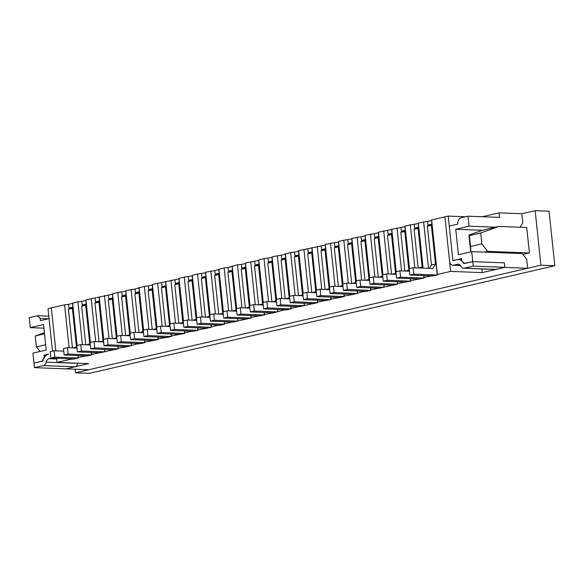 <?xml version="1.0" encoding="UTF-8"?>
<svg xmlns="http://www.w3.org/2000/svg" width="584" height="584" viewBox="0 0 584 584"><rect width="100%" height="100%" fill="white"/><g stroke="black" fill="none" stroke-linecap="round" stroke-linejoin="round"><path stroke-width="0.88" d="M43.924 328.171L30.251 327.646L29.2 317.652L37.442 315.747L40.179 318.462L40.413 320.645L49.056 318.645L52.472 351.166L48.005 308.644L51.326 307.877L55.845 350.838L51.326 307.877L64.598 304.812L68.54 304.417L77.891 301.738L82.41 344.684M72.628 302.95L77.095 345.472M78.154 355.525L78.358 357.496L83.621 356.276L83.57 355.729M56.626 358.284L57.057 362.423L70.328 359.35L70.27 358.802M64.598 304.812L69.109 347.765M77.891 301.738L81.833 301.344L85.826 300.417L85.928 299.877L112.42 294.27L112.515 293.73L117.778 292.511L125.713 291.197L125.815 290.649L135.021 289.043L144.372 286.364L148.321 285.97L152.307 285.043L152.409 284.503L178.901 278.897L179.003 278.356L184.267 277.137L192.194 275.823L192.297 275.283L197.56 274.064L205.495 272.75L205.597 272.202L214.802 270.596L224.154 267.91L228.096 267.523L237.447 264.837L241.396 264.442L245.382 263.523L245.484 262.983L258.683 260.449L258.778 259.909L264.041 258.69L271.976 257.376L272.078 256.829L281.284 255.223L290.635 252.543L294.584 252.149L298.57 251.222L298.672 250.682L325.164 245.076L325.266 244.535L330.529 243.316L338.457 242.002L338.559 241.462L343.823 240.243L351.758 238.929L351.853 238.381L361.065 236.776L365.051 235.848L365.153 235.308L374.359 233.702L378.352 232.775L378.447 232.235L404.946 226.628L405.041 226.088L410.304 224.869L418.239 223.555L418.341 223.008L427.546 221.402L431.532 220.475L431.634 219.934L448.227 216.102L465.492 216.766M482.326 216.737L499.108 212.853L521.862 213.729L535.163 210.656L549.069 211.189L554.8 265.735L89.418 373.344L75.519 372.811L75.139 369.212M78.358 357.496L78.263 358.036L74.27 358.963L70.328 359.35M504.846 267.399L482.238 272.626L450.636 271.414L444.906 216.868L449.57 261.231A4.796 3.489 -87.8 0 0 452.841 265.224A4.796 3.489 -87.8 0 0 453.52 265.158L457.513 264.238A4.796 3.489 92.2 0 1 458.192 264.172A4.796 3.489 92.2 0 1 460.907 266.202A4.796 3.489 -87.8 0 0 463.63 268.224L495.232 269.443A4.796 3.489 -87.8 0 0 495.911 269.377L504.817 267.319L504.364 262.851L504.846 267.399L527.6 268.275L88.812 369.738L66.058 368.862L88.659 363.635L57.057 362.423M431.634 219.934L437.365 274.48L450.636 271.414M437.365 274.48L437.27 275.02L429.335 276.334L424.072 277.553L423.969 278.094L410.778 280.627L410.676 281.174L402.741 282.488L397.478 283.707L397.375 284.247L370.884 289.854L370.789 290.394L366.796 291.314L362.854 291.708L353.502 294.394L344.29 296L344.195 296.541L340.202 297.468L330.997 299.074L330.894 299.621L322.959 300.935L317.696 302.154L317.601 302.694L291.109 308.301L291.007 308.841L287.014 309.768L283.072 310.162L273.721 312.841L264.516 314.447L264.413 314.995L256.478 316.309L251.215 317.528L251.12 318.068L224.621 323.675L224.526 324.215L220.533 325.135L216.591 325.529L207.24 328.215L198.027 329.821L197.932 330.369L189.997 331.683L184.734 332.902L184.632 333.442L171.44 335.975L171.338 336.515L167.345 337.435L163.403 337.829L158.14 339.048L158.038 339.589L144.847 342.122L144.744 342.662L140.759 343.589L136.809 343.983L127.458 346.662L118.253 348.268L118.15 348.816L91.659 354.422L91.557 354.962L87.571 355.882L83.621 356.276M73.022 308.206L68.919 308.053L69.036 309.126M68.54 304.417L68.919 308.053L72.912 307.133L76.942 345.509M85.928 299.877L90.396 342.399M91.447 352.451L91.659 354.422M91.192 298.658L95.703 341.611M96.864 352.656L96.922 353.203M86.322 305.133L82.22 304.979L82.329 306.053M81.833 301.344L82.22 304.979L86.206 304.052L90.243 342.436M99.222 296.803L103.689 339.326M104.748 349.371L104.952 351.349M104.485 295.584L108.996 338.537M110.157 349.582L110.215 350.13M99.616 302.059L95.513 301.906L95.63 302.972M95.134 298.263L95.513 301.906L99.506 300.979L103.536 339.362M112.515 293.73L116.99 336.253M118.041 346.297L118.253 348.268M117.778 292.511L122.297 335.464M123.458 346.509L123.516 347.057M112.916 298.986L108.814 298.826L108.923 299.899M108.427 295.19L108.814 298.826L112.8 297.906L116.837 336.289M125.815 290.649L130.283 333.179M131.342 343.224L131.546 345.195M131.079 289.438L135.59 332.391M136.751 343.436L136.809 343.983M126.21 295.913L122.107 295.752L122.224 296.825M121.727 292.117L122.107 295.752L126.1 294.832L130.13 333.208M139.109 287.576L143.584 330.099M144.635 340.151L144.847 342.122M144.372 286.364L148.891 329.318M150.052 340.355L150.11 340.903M139.51 292.839L135.408 292.679L135.517 293.752M135.021 289.043L135.408 292.679L139.393 291.759L143.43 330.135M152.409 284.503L156.877 327.025M157.935 337.077L158.14 339.048M157.673 283.284L162.184 326.237M163.345 337.282L163.403 337.829M152.804 289.759L148.701 289.606L148.81 290.679M148.321 285.97L148.701 289.606L152.687 288.678L156.724 327.062M165.703 281.43L170.17 323.952M171.229 333.997L171.44 335.975M170.966 280.211L175.485 323.164M176.645 334.209L176.704 334.756M166.097 286.686L161.994 286.532L162.111 287.598M161.615 282.89L161.994 286.532L165.987 285.605L170.024 323.989M179.003 278.356L183.471 320.879M184.529 330.924L184.734 332.902M184.267 277.137L188.778 320.09M189.939 331.135L189.997 331.683M179.398 283.612L175.295 283.452L175.404 284.525M174.915 279.816L175.295 283.452L179.281 282.532L183.318 320.915M192.297 275.283L196.764 317.805M197.823 327.85L198.027 329.821M197.56 274.064L202.079 317.017M203.239 328.062L203.29 328.609M192.691 280.539L188.588 280.378L188.705 281.452M188.209 276.743L188.588 280.378L192.581 279.459L196.611 317.835M205.597 272.202L210.065 314.725M211.116 324.777L211.328 326.748M210.861 270.991L215.372 313.944M216.533 324.981L216.591 325.529M205.991 277.466L201.889 277.305L201.998 278.378M201.502 273.67L201.889 277.305L205.875 276.385L209.911 314.761M218.891 269.129L223.358 311.652M224.417 321.704L224.621 323.675M224.154 267.91L228.665 310.863M229.826 321.908L229.884 322.456M219.285 274.385L215.182 274.232L215.299 275.305M214.802 270.596L215.182 274.232L219.175 273.305L223.205 311.688M232.184 266.056L236.659 308.578M237.71 318.63L237.922 320.601M237.447 264.837L241.966 307.79M243.126 318.835L243.185 319.382M232.585 271.312L228.483 271.159L228.592 272.232M228.096 267.523L228.483 271.159L232.468 270.231L236.505 308.615M245.484 262.983L249.952 305.505M251.011 315.55L251.215 317.528M250.748 261.763L255.259 304.717M256.42 315.762L256.478 316.309M245.879 268.238L241.776 268.078L241.893 269.151M241.396 264.442L241.776 268.078L245.769 267.158L249.799 305.541M258.778 259.909L263.253 302.432M264.304 312.476L264.516 314.447M264.041 258.69L268.56 301.643M269.72 312.688L269.779 313.236M259.179 265.165L255.077 265.005L255.186 266.078M254.69 261.369L255.077 265.005L259.062 264.085L263.099 302.468M272.078 256.829L276.546 299.358M277.604 309.403L277.809 311.374M277.342 255.617L281.853 298.57M283.014 309.615L283.072 310.162M272.472 262.092L268.37 261.931L268.479 263.004M267.99 258.296L268.37 261.931L272.356 261.012L276.393 299.388M285.372 253.755L289.839 296.278M290.898 306.33L291.109 308.301M290.635 252.543L295.154 295.497M296.314 306.534L296.373 307.082M285.766 259.019L281.663 258.858L281.78 259.931M281.284 255.223L281.663 258.858L285.656 257.938L289.693 296.314M298.672 250.682L303.14 293.204M304.198 303.257L304.403 305.228M303.935 249.463L308.447 292.416M309.608 303.461L309.666 304.008M299.066 255.938L294.964 255.785L295.073 256.858M294.584 252.149L294.964 255.785L298.95 254.858L302.986 293.241M311.966 247.609L316.433 290.131M317.492 300.176L317.696 302.154M317.229 246.39L321.748 289.343M322.908 300.388L322.959 300.935M312.36 252.865L308.257 252.711L308.374 253.777M307.877 249.069L308.257 252.711L312.25 251.784L316.28 290.168M325.266 244.535L329.734 287.058M330.785 297.103L330.997 299.074M330.529 243.316L335.041 286.269M336.202 297.314L336.26 297.862M325.66 249.791L321.558 249.631L321.667 250.704M321.171 245.995L321.558 249.631L325.543 248.711L329.58 287.094M338.559 241.462L343.027 283.985M344.086 294.029L344.29 296M343.823 240.243L348.334 283.196M349.495 294.241L349.553 294.789M338.954 246.718L334.851 246.558L334.968 247.631M334.471 242.922L334.851 246.558L338.844 245.638L342.874 284.014M351.853 238.381L356.328 280.904M357.379 290.956L357.591 292.927M357.116 237.17L361.635 280.123M362.795 291.161L362.854 291.708M352.254 243.645L348.152 243.484L348.261 244.557M347.765 239.849L348.152 243.484L352.137 242.564L356.174 280.94M365.153 235.308L369.621 277.831M370.679 287.883L370.884 289.854M370.417 234.089L374.928 277.042M376.089 288.087L376.147 288.635M365.548 240.564L361.445 240.411L361.562 241.484M361.065 236.776L361.445 240.411L365.438 239.484L369.468 277.867M378.447 232.235L382.921 274.757M383.973 284.809L384.184 286.781M383.71 231.016L388.229 273.969M389.389 285.014L389.448 285.561M378.848 237.491L374.745 237.338L374.855 238.411M374.359 233.702L374.745 237.338L378.731 236.411L382.768 274.794M391.747 229.162L396.215 271.684M397.273 281.729L397.478 283.707M397.01 227.942L401.522 270.896M402.683 281.941L402.741 282.488M392.141 234.418L388.039 234.257L388.148 235.33M387.659 230.622L388.039 234.257L392.025 233.337L396.061 271.721M405.041 226.088L409.508 268.611M410.567 278.656L410.778 280.627M410.304 224.869L414.822 267.822M415.983 278.867L416.042 279.415M405.435 231.344L401.339 231.184L401.449 232.257M400.952 227.548L401.339 231.184L405.325 230.264L409.362 268.647M418.341 223.008L423.079 268.136M423.867 275.582L424.072 277.553M423.604 221.796L428.495 268.348M429.276 275.787L429.335 276.334M418.735 228.271L414.633 228.11L414.742 229.183M414.253 224.475L414.633 228.11L418.619 227.191L422.925 268.136M432.029 225.19L427.926 225.037L428.043 226.11M427.546 221.402L427.926 225.037L431.919 224.117L437.27 275.02M30.251 327.646L43.544 324.573L46.224 350.028L32.923 353.101L33.974 363.102L42.223 361.197L44.267 357.372L44.041 355.189L48.56 354.145A9.41 6.847 -87.8 0 0 42.982 360.912L33.96 363.109L34.441 367.65L43.347 365.591A4.796 3.489 92.2 0 0 46.194 362.138A4.796 3.489 -87.8 0 1 49.041 358.685L51.633 358.087M520.132 227.249L522.819 222.818L521.862 213.729M527.6 268.275L526.644 259.179L522.279 253.58L471.711 251.638L458.418 254.712L455.739 229.264L482.289 230.278L498.911 226.439L526.717 227.504L529.396 252.96L522.95 254.449M482.238 272.626L481.851 268.925M455.739 229.264L469.04 226.183L495.582 227.205M499.108 212.853L499.59 217.401L467.988 216.189L459.739 218.095L457.695 221.92L457.922 224.103L449.279 226.096L452.907 260.647L461.55 258.646L461.783 260.829L464.521 263.545L472.763 261.639L471.711 251.638M469.04 226.183L467.988 216.189M504.364 262.851L472.763 261.639M46.26 355.276L44.041 355.189M48.472 318.784L40.179 318.462M37.442 315.747L48.793 316.178M431.532 220.475L431.919 224.117M418.239 223.555L418.619 227.191M423.707 275.575L423.969 278.094M404.946 226.628L405.325 230.264M410.413 278.648L410.676 281.174M391.645 229.702L392.025 233.337M397.113 281.729L397.375 284.247M378.352 232.775L378.731 236.411M383.819 284.802L384.082 287.321M365.051 235.848L365.438 239.484M370.519 287.875L370.789 290.394M351.758 238.929L352.137 242.564M357.226 290.949L357.488 293.467M338.457 242.002L338.844 245.638M343.925 294.022L344.195 296.541M325.164 245.076L325.543 248.711M330.632 297.095L330.894 299.621M311.863 248.149L312.25 251.784M317.331 300.176L317.601 302.694M298.57 251.222L298.95 254.858M304.038 303.249L304.3 305.768M285.277 254.296L285.656 257.938M290.744 306.323L291.007 308.841M271.976 257.376L272.356 261.012M277.444 309.396L277.707 311.914M258.683 260.449L259.062 264.085M264.151 312.469L264.413 314.995M245.382 263.523L245.769 267.158M250.85 315.55L251.12 318.068M232.089 266.596L232.468 270.231M237.557 318.623L237.819 321.142M218.788 269.669L219.175 273.305M224.256 321.696L224.526 324.215M205.495 272.75L205.875 276.385M210.963 324.77L211.226 327.288M192.194 275.823L192.581 279.459M197.662 327.843L197.932 330.369M178.901 278.897L179.281 282.532M184.369 330.916L184.632 333.442M165.608 281.97L165.987 285.605M171.076 333.997L171.338 336.515M152.307 285.043L152.687 288.678M157.775 337.07L158.038 339.589M139.014 288.116L139.393 291.759M144.482 340.143L144.744 342.662M125.713 291.197L126.1 294.832M131.181 343.217L131.451 345.735M112.42 294.27L112.8 297.906M117.888 346.29L118.15 348.816M99.119 297.344L99.506 300.979M104.587 349.371L104.857 351.889M85.826 300.417L86.206 304.052M91.294 352.444L91.557 354.962M72.525 303.49L72.912 307.133M77.993 355.517L78.263 358.036M432.094 225.796L431.394 225.336L435.467 264.085L432.781 268.509L413.187 267.757L413.859 274.122L436.613 274.998L437.182 274.21M435.467 264.085L431.474 265.012L427.4 226.256L431.394 225.336M431.474 265.012L429.43 268.385M413.859 274.122L409.866 275.042L409.201 268.684L413.187 267.757M409.866 275.042L432.62 275.918L436.613 274.998M418.801 228.87L418.093 228.41L422.166 267.165L421.611 268.085M418.166 267.947L414.107 229.329L418.093 228.41M418.677 267.968L422.166 267.165M409.464 271.202L399.894 270.83L400.558 277.196L423.312 278.072L423.889 277.283M400.558 277.196L396.572 278.123L395.901 271.757L399.894 270.83M396.572 278.123L419.327 278.991L423.312 278.072M405.5 231.943L404.8 231.483L408.873 270.239L408.311 271.159M404.865 271.027L400.806 232.403L404.8 231.483M405.376 271.042L408.873 270.239M396.164 274.276L386.593 273.911L387.265 280.269L410.019 281.145L410.589 280.356M387.265 280.269L383.272 281.196L382.608 274.83L386.593 273.911M383.272 281.196L406.026 282.065L410.019 281.145M392.207 235.016L391.499 234.556L395.572 273.312L395.018 274.232M391.572 274.1L387.513 235.483L391.499 234.556M392.083 274.122L395.572 273.312M382.87 277.349L373.3 276.984L373.964 283.349L396.719 284.218L397.295 283.437M373.964 283.349L369.979 284.269L369.307 277.904L373.3 276.984M369.979 284.269L392.733 285.145L396.719 284.218M77.825 363.219A4.796 3.489 -87.8 0 0 77.796 363.358A4.796 3.489 92.2 0 1 74.949 366.803L66.043 368.869L34.441 367.65M463.63 268.224A4.796 3.489 -87.8 0 0 464.309 268.158L473.215 266.1L472.741 261.559L463.703 263.537A9.41 6.847 92.2 0 0 458.367 259.559A9.41 6.847 92.2 0 0 457.031 259.69L452.892 260.464L448.227 216.102M473.215 266.1L504.817 267.319M75.519 372.811L540.894 265.202L535.163 210.656M540.894 265.202L554.8 265.735M481.858 243.893L480.712 232.979L469.405 235.593L470.558 246.506L481.858 243.893L487.676 251.354L529.396 252.96M487.676 251.354L484.355 252.127M498.911 226.439L480.712 232.979M470.704 251.872L468.945 235.082L482.289 230.278M468.945 235.082L469.405 235.593M470.558 246.506L470.865 251.835M39.989 351.473L36.42 346.889L45.669 344.75M44.523 333.844L35.274 335.983L36.42 346.889M35.274 335.983L44.399 332.697M378.906 238.097L378.206 237.63L382.279 276.385L381.717 277.305M378.271 277.174L374.213 238.557L378.206 237.63M378.782 277.196L382.279 276.385M369.57 280.422L359.999 280.057L360.671 286.423L383.425 287.291L383.995 286.51M360.671 286.423L356.678 287.343L356.014 280.977L359.999 280.057M356.678 287.343L379.432 288.219L383.425 287.291M365.613 241.17L364.905 240.71L368.978 279.459L368.424 280.378M364.978 280.247L360.919 241.63L364.905 240.71M365.489 280.269L368.978 279.459M356.276 283.503L346.706 283.13L347.37 289.496L370.125 290.372L370.701 289.584M347.37 289.496L343.385 290.416L342.713 284.058L346.706 283.13M343.385 290.416L366.139 291.292L370.125 290.372M352.313 244.243L351.612 243.783L355.685 282.532L355.123 283.459M351.678 283.32L347.619 244.703L351.612 243.783M352.196 283.342L355.685 282.532M342.983 286.576L333.406 286.204L334.077 292.569L356.831 293.445L357.401 292.657M334.077 292.569L330.084 293.489L329.42 287.131L333.406 286.204M330.084 293.489L352.838 294.365L356.831 293.445M339.019 247.317L338.311 246.857L342.385 285.613L341.83 286.532M338.384 286.401L334.325 247.777L338.311 246.857M338.895 286.416L342.385 285.613M329.683 289.649L320.112 289.284L320.777 295.643L343.531 296.519L344.107 295.73M320.777 295.643L316.791 296.57L316.119 290.204L320.112 289.284M316.791 296.57L339.545 297.438L343.531 296.519M325.719 250.39L325.018 249.93L329.091 288.686L328.536 289.606M325.091 289.474L321.032 250.857L325.018 249.93M325.602 289.489L329.091 288.686M316.389 292.723L306.812 292.358L307.483 298.716L330.237 299.592L330.814 298.804M307.483 298.716L303.498 299.643L302.826 293.277L306.812 292.358M303.498 299.643L326.252 300.519L330.237 299.592M312.425 253.463L311.725 253.003L315.798 291.759L315.236 292.679M311.79 292.548L307.731 253.931L311.725 253.003M312.301 292.569L315.798 291.759M303.089 295.796L293.518 295.431L294.19 301.797L316.944 302.665L317.513 301.884M294.19 301.797L290.197 302.716L289.533 296.351L293.518 295.431M290.197 302.716L312.951 303.592L316.944 302.665M299.132 256.544L298.424 256.084L302.497 294.832L301.943 295.752M298.497 295.621L294.438 257.004L298.424 256.084M299.008 295.643L302.497 294.832M289.795 298.869L280.225 298.504L280.889 304.87L303.643 305.746L304.22 304.957M280.889 304.87L276.904 305.79L276.232 299.424L280.225 298.504M276.904 305.79L299.658 306.666L303.643 305.746M285.832 259.617L285.131 259.157L289.204 297.906L288.642 298.826M285.196 298.694L281.138 260.077L285.131 259.157M285.707 298.716L289.204 297.906M276.495 301.95L266.924 301.578L267.596 307.943L290.35 308.819L290.92 308.031M267.596 307.943L263.603 308.863L262.939 302.505L266.924 301.578M263.603 308.863L286.357 309.739L290.35 308.819M272.538 262.69L271.83 262.231L275.904 300.986L275.349 301.906M271.903 301.767L267.844 263.15L271.83 262.231M272.414 301.789L275.904 300.986M263.202 305.023L253.631 304.651L254.296 311.017L277.05 311.892L277.626 311.104M254.296 311.017L250.31 311.944L249.638 305.578L253.631 304.651M250.31 311.944L273.064 312.812L277.05 311.892M259.238 265.764L258.537 265.304L262.61 304.06L262.048 304.979M258.603 304.848L254.544 266.224L258.537 265.304M259.113 304.863L262.61 304.06M249.901 308.096L240.331 307.731L241.002 314.09L263.756 314.966L264.326 314.177M241.002 314.09L237.009 315.017L236.345 308.651L240.331 307.731M237.009 315.017L259.763 315.886L263.756 314.966M245.944 268.837L245.236 268.377L249.31 307.133L248.755 308.053M245.309 307.921L241.25 269.304L245.236 268.377M245.82 307.943L249.31 307.133M236.608 311.17L227.037 310.805L227.702 317.17L250.456 318.039L251.032 317.258M227.702 317.17L223.716 318.09L223.044 311.725L227.037 310.805M223.716 318.09L246.47 318.966L250.456 318.039M232.644 271.918L231.943 271.451L236.016 310.206L235.454 311.126M232.009 310.995L227.95 272.378L231.943 271.451M232.527 311.017L236.016 310.206M223.314 314.243L213.737 313.878L214.408 320.244L237.162 321.112L237.732 320.331M214.408 320.244L210.415 321.163L209.751 314.798L213.737 313.878M210.415 321.163L233.169 322.039L237.162 321.112M219.35 274.991L218.642 274.531L222.716 313.279L222.161 314.199M218.715 314.068L214.656 275.451L218.642 274.531M219.226 314.09L222.716 313.279M210.014 317.324L200.443 316.951L201.108 323.317L223.862 324.193L224.438 323.405M201.108 323.317L197.122 324.237L196.45 317.878L200.443 316.951M197.122 324.237L219.876 325.113L223.862 324.193M206.05 278.064L205.349 277.604L209.422 316.36L208.868 317.28M205.422 317.141L201.363 278.524L205.349 277.604M205.933 317.163L209.422 316.36M196.72 320.397L187.143 320.025L187.814 326.39L210.569 327.266L211.145 326.478M187.814 326.39L183.829 327.31L183.157 320.952L187.143 320.025M183.829 327.31L206.583 328.186L210.569 327.266M192.757 281.138L192.056 280.678L196.129 319.433L195.567 320.353M192.121 320.222L188.063 281.597L192.056 280.678M192.632 320.236L196.129 319.433M183.42 323.47L173.85 323.105L174.521 329.464L197.275 330.34L197.845 329.551M174.521 329.464L170.528 330.391L169.864 324.025L173.85 323.105M170.528 330.391L193.282 331.259L197.275 330.34M179.463 284.211L178.755 283.751L182.828 322.507L182.274 323.426M178.828 323.295L174.769 284.678L178.755 283.751M179.339 323.31L182.828 322.507M170.126 326.544L160.556 326.179L161.22 332.537L183.975 333.413L184.551 332.632M161.22 332.537L157.235 333.464L156.563 327.098L160.556 326.179M157.235 333.464L179.989 334.34L183.975 333.413M166.163 287.291L165.462 286.824L169.535 325.58L168.973 326.5M165.528 326.368L161.469 287.751L165.462 286.824M166.038 326.39L169.535 325.58M156.826 329.617L147.256 329.252L147.927 335.618L170.681 336.486L171.251 335.705M147.927 335.618L143.934 336.537L143.27 330.172L147.256 329.252M143.934 336.537L166.688 337.413L170.681 336.486M152.869 290.365L152.161 289.905L156.235 328.653L155.68 329.573M152.234 329.442L148.175 290.825L152.161 289.905M152.745 329.464L156.235 328.653M143.533 332.697L133.962 332.325L134.627 338.691L157.381 339.567L157.957 338.778M134.627 338.691L130.641 339.611L129.969 333.252L133.962 332.325M130.641 339.611L153.395 340.487L157.381 339.567M139.569 293.438L138.868 292.978L142.941 331.727L142.379 332.646M138.934 332.515L134.875 293.898L138.868 292.978M139.445 332.537L142.941 331.727M130.232 335.771L120.662 335.398L121.333 341.764L144.087 342.64L144.657 341.852M121.333 341.764L117.34 342.684L116.676 336.326L120.662 335.398M117.34 342.684L140.094 343.56L144.087 342.64M126.275 296.511L125.567 296.051L129.641 334.807L129.086 335.727M125.64 335.596L121.582 296.971L125.567 296.051M126.151 335.61L129.641 334.807M116.939 338.844L107.368 338.479L108.033 344.837L130.787 345.713L131.363 344.925M108.033 344.837L104.047 345.764L103.375 339.399L107.368 338.479M104.047 345.764L126.801 346.633L130.787 345.713M112.975 299.585L112.274 299.125L116.347 337.88L115.785 338.8M112.34 338.669L108.281 300.045L112.274 299.125M112.858 338.683L116.347 337.88M103.645 341.917L94.068 341.552L94.739 347.911L117.493 348.787L118.063 347.998M94.739 347.911L90.746 348.838L90.082 342.472L94.068 341.552M90.746 348.838L113.5 349.714L117.493 348.787M99.681 302.658L98.973 302.198L103.047 340.954L102.492 341.874M99.046 341.742L94.988 303.125L98.973 302.198M99.557 341.764L103.047 340.954M90.345 344.991L80.775 344.626L81.439 350.991L104.193 351.86L104.77 351.079M81.439 350.991L77.453 351.911L76.781 345.546L80.775 344.626M77.453 351.911L100.207 352.787L104.193 351.86M86.381 305.739L85.68 305.279L89.754 344.027L89.199 344.947M85.753 344.815L81.694 306.198L85.68 305.279M86.264 344.837L89.754 344.027M77.051 348.064L67.474 347.699L68.145 354.065L90.9 354.941L91.476 354.152M68.145 354.065L64.16 354.984L63.488 348.619L67.474 347.699M64.16 354.984L86.914 355.86L90.9 354.941M73.088 308.812L72.387 308.352L76.46 347.1L75.898 348.02M72.453 347.889L68.394 309.272L72.387 308.352M72.963 347.911L76.46 347.1M63.751 351.145L54.181 350.772L54.852 357.138L77.606 358.014L78.176 357.226M54.852 357.138L50.859 358.058L50.195 351.699L54.181 350.772M50.859 358.058L73.613 358.934L77.606 358.014M56.699 358.985L49.041 358.685M77.796 363.358L46.194 362.138M74.949 366.803L43.347 365.591M453.52 265.158L460.426 265.421M457.513 264.238L458.863 264.289M464.309 268.158L495.911 269.377M463.703 263.537L464.09 263.559M452.841 265.224L460.499 265.516M458.367 259.559L461.659 259.69"/></g></svg>
